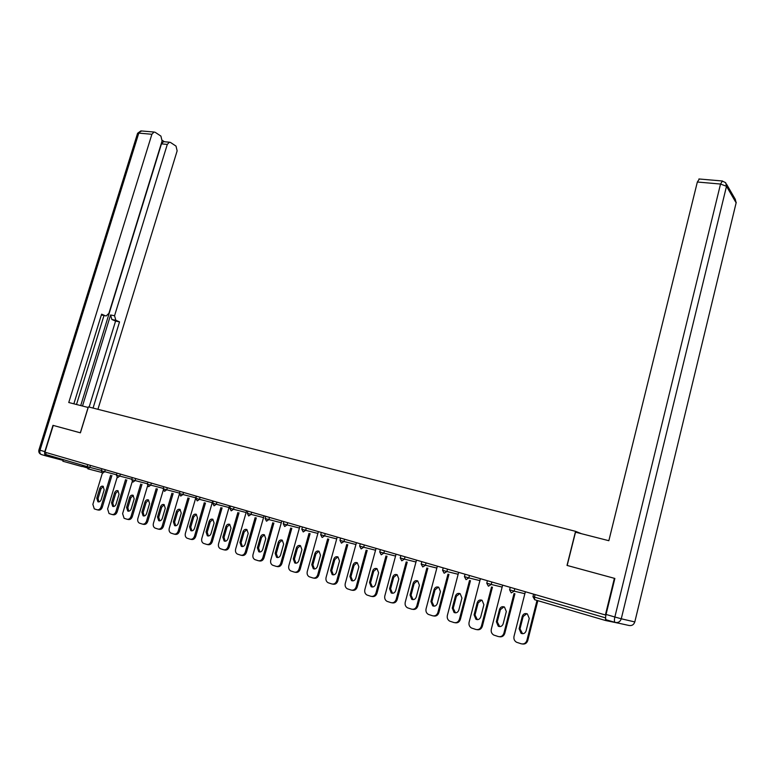 <?xml version="1.0" encoding="UTF-8"?>
<svg xmlns="http://www.w3.org/2000/svg" width="775" height="775" viewBox="0 0 775 775"><rect width="100%" height="100%" fill="white"/><g stroke="black" fill="none" stroke-linecap="round" stroke-linejoin="round"><path stroke-width="1.16" d="M81.995 466.56L62.93 461.251M575.563 531.33L567.019 565.421L614.381 578.324L605.391 614.982L44.94 452.183L53.252 425.427L80.416 432.828L88.398 406.875L575.563 531.33L581.502 533.713M535.079 594.561L534.44 597.108L605.498 617.849L605.653 620.533L619.942 623.478M614.381 578.324L614.866 578.479M605.895 615.098L605.391 614.982M101.593 472.401L87.885 468.836L87.168 466.608L45.638 454.489L46.238 452.561M537.007 600.422L526.903 640.382C525.886 643.221 523.997 644.354 521.226 643.792L516.538 642.243C514.387 640.925 513.544 638.958 514.019 636.343L525.363 591.742M529.248 618.44L527.358 613.926C524.956 613.025 523.27 613.829 522.282 616.338L519.134 628.738L521.081 633.33C523.454 634.183 525.13 633.378 526.089 630.889L529.248 618.44M526.903 640.382L527.765 640.508L537.831 600.664M527.765 640.508C526.826 643.211 525.033 644.374 522.369 643.986M526.816 613.684L523.144 616.503L520.006 628.893L522.563 633.717M514.048 593.534L503.915 633.175C502.907 635.984 501.047 637.108 498.335 636.556L493.772 635.054C491.66 633.756 490.837 631.819 491.311 629.232L502.646 585.135M506.317 611.504L504.477 607.038C502.132 606.166 500.476 606.97 499.507 609.441L496.358 621.705L498.257 626.239C500.582 627.062 502.219 626.258 503.169 623.807L506.317 611.504M503.915 633.175L504.806 633.32L514.92 593.737M504.806 633.32C503.857 636.013 502.074 637.157 499.449 636.75M504.002 606.825L500.398 609.615L497.259 621.86L499.701 626.607M491.553 586.927L481.43 626.132C480.432 628.903 478.601 630.017 475.947 629.484L471.5 628.021C469.427 626.752 468.623 624.834 469.098 622.267L480.413 578.683M483.891 604.713L482.089 600.296C479.802 599.462 478.175 600.267 477.226 602.698L474.077 614.817L475.937 619.293C478.204 620.097 479.802 619.293 480.742 616.881L483.891 604.713M481.43 626.132L482.35 626.278L492.445 587.14M482.35 626.278C481.391 628.971 479.618 630.104 477.022 629.668M481.672 600.112L478.146 602.882L475.007 614.982L477.332 619.651M469.534 580.465L459.43 619.235C458.432 621.967 456.64 623.081 454.034 622.558L449.703 621.143C447.659 619.893 446.875 617.995 447.359 615.447L458.655 572.357M461.939 598.067L460.176 593.698C457.948 592.904 456.359 593.698 455.409 596.101L452.28 608.075L454.092 612.502C456.301 613.277 457.87 612.473 458.8 610.099L461.939 598.067M459.43 619.235L460.369 619.39L470.454 580.688M460.369 619.39C459.41 622.083 457.647 623.197 455.09 622.742M459.827 593.543L456.359 596.295L453.23 608.259L455.448 612.851M447.979 574.139L437.894 612.482C436.906 615.185 435.143 616.29 432.595 615.786L428.362 614.401C426.357 613.18 425.591 611.301 426.076 608.782L437.352 566.176M440.452 591.567L438.728 587.247C436.548 586.472 434.998 587.266 434.068 589.639L430.929 601.487L432.702 605.856C434.862 606.602 436.403 605.798 437.313 603.454L440.452 591.567M437.894 612.482L438.863 612.647L448.938 574.372M438.863 612.647C437.894 615.331 436.141 616.435 433.613 615.96M438.437 587.111L435.037 589.833L431.907 601.671L434.019 606.186M426.88 567.949L416.805 605.876C415.836 608.549 414.092 609.644 411.603 609.15L407.476 607.803C405.499 606.602 404.753 604.752 405.238 602.243L416.495 560.112M419.411 585.202L417.735 580.93C415.603 580.184 414.082 580.979 413.162 583.304L410.033 595.026L411.767 599.346C413.879 600.063 415.381 599.269 416.291 596.953L419.411 585.202M416.805 605.876L417.802 606.05L427.858 568.191M417.802 606.05C416.834 608.724 415.09 609.809 412.6 609.324M417.493 580.814L414.16 583.517L411.041 595.219L413.056 599.656M615.069 622.393L606.341 619.835C605.488 619.332 605.391 617.53 606.04 614.449L614.866 578.45L567.174 565.459L575.515 532.183L608.85 540.708L697.345 182.018L699.36 179.006M88.214 407.495L68.762 402.506L151.9 134.269L138.773 133.116L40.009 450.217L44.824 451.622L52.981 425.359L80.319 432.808L88.117 407.466M82.508 406.022L110.583 314.97L114.555 315.754L167.303 144.412L161.462 143.869L163.525 141.66L164.252 141.728M114.555 315.754L115.843 320.288L111.871 319.494L110.583 314.97M93.068 408.067L119.534 321.877L115.843 320.288M97.931 409.307L177.136 150.883L176.022 146.117L170.529 142.474L169.367 142.193L167.303 144.412M63.182 460.408L46.306 455.981C44.785 455.342 44.291 453.888 44.824 451.622M102.164 315.163L106.214 315.948L108.907 313.303L162.082 140.972L160.909 136.1L155.233 132.331L153.993 132.031L151.9 134.269M164.387 141.738L162.237 140.323M105.41 315.803L101.602 314.166L73.867 403.814M80.716 405.567L161.462 143.869M103.995 315.522L76.502 404.492M89.125 407.059L115.572 321.082L111.871 319.494M115.572 321.082L119.534 321.877M406.226 561.885L396.161 599.404C395.192 602.049 393.487 603.134 391.036 602.659L387.016 601.342C385.078 600.17 384.352 598.339 384.836 595.849L396.064 554.183M398.815 578.964L397.178 574.74C395.095 574.023 393.593 574.808 392.692 577.113L389.573 588.7L391.259 592.972C393.322 593.669 394.804 592.875 395.696 590.589L398.815 578.964M396.161 599.404L397.178 599.588L407.214 562.137M397.178 599.588C396.219 602.233 394.504 603.318 392.063 602.834L391.976 602.824M396.974 574.653L393.71 577.327L390.59 588.903L392.518 593.272M385.979 555.956L375.943 593.059C374.984 595.684 373.298 596.76 370.905 596.295L366.972 595.016C365.064 593.853 364.357 592.052 364.851 589.581L376.049 548.371M378.636 572.861L377.037 568.685C375.003 567.988 373.531 568.773 372.639 571.039L369.53 582.5L371.167 586.733C373.192 587.402 374.645 586.607 375.526 584.36L378.636 572.861M375.943 593.059L376.989 593.253L387.006 556.198M376.989 593.253C376.02 595.868 374.344 596.944 371.952 596.479L371.787 596.45M376.882 568.608L373.676 571.272L370.566 582.713L372.407 587.014M366.158 550.134L356.142 586.859C355.183 589.446 353.526 590.511 351.182 590.066L347.336 588.806C345.466 587.683 344.778 585.89 345.262 583.449L356.442 542.674M358.873 566.874L357.304 562.747C355.318 562.069 353.875 562.853 352.993 565.101L349.893 576.435L351.492 580.611C353.468 581.26 354.892 580.475 355.764 578.247L358.873 566.874M356.142 586.859L357.198 587.053L367.195 550.395M357.198 587.053C356.248 589.639 354.592 590.715 352.247 590.259L352.005 590.211M357.198 562.698L354.049 565.333L350.949 576.648L352.702 580.892M346.725 544.438L336.728 580.775C335.778 583.333 334.151 584.398 331.845 583.953L328.096 582.732C326.256 581.618 325.587 579.855 326.081 577.433L337.222 537.085M339.498 561.013L337.978 556.934C336.03 556.276 334.616 557.06 333.744 559.269L330.644 570.487L332.204 574.614C334.141 575.244 335.536 574.459 336.398 572.27L339.498 561.013M336.728 580.775L337.813 580.979L347.781 544.699M337.813 580.979C336.863 583.536 335.236 584.602 332.93 584.156L332.63 584.098M337.9 556.896L334.819 559.511L331.729 570.71L333.395 574.876M327.68 538.857L317.711 574.808C316.772 577.346 315.163 578.402 312.906 577.966L309.235 576.774C307.433 575.689 306.774 573.936 307.268 571.533L318.389 531.621M320.511 555.268L319.029 551.228C317.12 550.599 315.735 551.374 314.873 553.553L311.782 564.655L313.303 568.734C315.202 569.354 316.568 568.569 317.421 566.399L320.511 555.268M317.711 574.808L318.806 575.021L328.755 539.119M318.806 575.021C317.866 577.559 316.268 578.605 314.011 578.179L313.642 578.111M318.99 551.209L315.968 553.805L312.887 564.888L314.476 568.995M309.012 533.384L299.073 568.966C298.133 571.475 296.554 572.522 294.335 572.105L290.751 570.933C288.968 569.867 288.329 568.143 288.833 565.75L299.915 526.254M301.901 549.63L300.458 545.639C298.588 545.028 297.222 545.803 296.37 547.954L293.289 558.94L294.781 562.979C296.631 563.57 297.978 562.795 298.821 560.654L301.901 549.63M299.073 568.966L300.187 569.189L310.107 533.655M300.187 569.189C299.247 571.698 297.668 572.735 295.459 572.318L295.033 572.241M300.448 545.639L297.484 548.206L294.413 559.172L295.924 563.222L294.781 562.979M290.712 528.017L280.792 563.231C279.862 565.721 278.302 566.757 276.132 566.351L272.626 565.208C270.872 564.161 270.252 562.447 270.756 560.083L281.809 520.994M283.66 544.108L282.245 540.165C280.414 539.565 279.077 540.34 278.235 542.471L275.164 553.34L276.607 557.332C278.428 557.903 279.746 557.128 280.589 555.016L283.66 544.108M280.792 563.231L281.926 563.464L291.817 528.288M281.926 563.464C280.996 565.944 279.436 566.98 277.266 566.573L276.791 566.477M282.265 540.175L279.358 542.723L276.297 553.583L277.741 557.564L276.607 557.332M272.761 522.747L262.87 557.613C261.94 560.073 260.41 561.11 258.278 560.712L254.849 559.598C253.125 558.562 252.524 556.876 253.018 554.532L264.043 515.83M265.767 538.693L264.382 534.789C262.589 534.208 261.282 534.973 260.439 537.085L257.377 547.838L258.792 551.79C260.574 552.352 261.873 551.577 262.696 549.485L265.767 538.693M262.87 557.613L264.013 557.845L273.885 523.038M264.013 557.845C263.093 560.306 261.562 561.333 259.431 560.935L258.908 560.829M264.44 534.818L261.582 537.346L258.53 548.09L259.906 552.013M255.149 517.593L245.287 552.1C244.367 554.542 242.866 555.568 240.763 555.171L237.412 554.086C235.716 553.069 235.125 551.403 235.629 549.078L246.624 510.773M248.213 533.384L246.867 529.519C245.113 528.957 243.825 529.722 242.992 531.805L239.94 542.452L241.316 546.356C243.059 546.898 244.338 546.133 245.162 544.069L248.213 533.384M245.287 552.1L246.45 552.342L256.293 517.874M246.45 552.342C245.53 554.774 244.028 555.801 241.936 555.413L241.364 555.297M246.944 529.558L244.144 532.067L241.102 542.703L242.42 546.569M237.877 512.527L228.044 546.695C227.133 549.107 225.641 550.124 223.588 549.746L220.303 548.681C218.637 547.683 218.066 546.036 218.569 543.73L229.526 505.804M230.998 528.172L229.681 524.346C227.957 523.803 226.688 524.559 225.874 526.622L222.832 537.162L224.169 541.028C225.883 541.551 227.133 540.795 227.947 538.741L230.998 528.172M228.044 546.695L229.216 546.947L239.039 512.817M229.216 546.947C228.305 549.349 226.823 550.366 224.769 549.988L224.159 549.863M229.787 524.404L227.046 526.893L224.004 537.424L225.263 541.231M220.933 507.557L211.12 541.396C210.219 543.788 208.756 544.796 206.731 544.418L203.515 543.382C201.878 542.403 201.316 540.766 201.82 538.48L212.747 500.931M214.103 523.057L212.815 519.279C211.129 518.746 209.88 519.502 209.076 521.536L206.034 531.97L207.351 535.796C209.017 536.3 210.257 535.544 211.062 533.529L214.103 523.057M211.12 541.396L212.311 541.648L222.096 507.858M212.311 541.648C211.401 544.031 209.947 545.038 207.923 544.67L207.274 544.534M212.951 519.347L210.257 521.817L207.225 532.241L208.427 535.99M204.29 502.684L194.515 536.184C193.614 538.557 192.171 539.555 190.195 539.197L187.037 538.179C185.438 537.211 184.886 535.593 185.39 533.326L196.278 496.145M197.518 518.039L196.269 514.3C194.612 513.786 193.392 514.532 192.588 516.547L189.555 526.884L190.834 530.662C192.481 531.156 193.692 530.4 194.496 528.405L197.518 518.039M194.515 536.184L195.717 536.445L205.482 502.985M195.717 536.445C194.816 538.809 193.382 539.807 191.396 539.448L190.708 539.303M196.424 514.377L193.779 516.828L190.766 527.145L191.9 530.846M187.967 497.899L178.221 531.078C177.33 533.423 175.906 534.421 173.958 534.062L170.868 533.064C169.289 532.115 168.756 530.517 169.26 528.269L179.316 494.169M181.243 513.118L180.023 509.408C178.405 508.913 177.194 509.659 176.4 511.645L173.387 521.885L174.627 525.624C176.235 526.099 177.436 525.353 178.231 523.377L181.243 513.118M178.221 531.078L179.432 531.34L189.158 498.199M179.432 531.34C178.541 533.684 177.117 534.673 175.179 534.324L174.453 534.169M180.197 509.504L177.611 511.936L174.598 522.156L175.683 525.799M171.934 493.2L162.217 526.06C161.336 528.385 159.931 529.373 158.023 529.034L154.99 528.056C153.44 527.116 152.917 525.537 153.421 523.309L163.263 490.139M165.269 508.274L164.077 504.612C162.488 504.128 161.297 504.874 160.512 506.84L157.509 516.973L158.72 520.674C160.299 521.139 161.481 520.403 162.256 518.446L165.269 508.274M162.217 526.06L163.447 526.332L173.145 493.51M163.447 526.332C162.556 528.647 161.161 529.635 159.243 529.286L158.487 529.131M164.271 504.719L161.733 507.131L158.73 517.254L159.766 520.848M156.201 488.589L146.514 521.139C145.632 523.445 144.247 524.423 142.368 524.084L139.403 523.125C137.873 522.214 137.369 520.645 137.873 518.436L147.589 485.886M149.575 503.527L148.412 499.904C146.862 499.429 145.69 500.166 144.906 502.113L141.912 512.159L143.094 515.811C144.644 516.276 145.807 515.53 146.582 513.592L149.575 503.527M146.514 521.139L147.744 521.41L157.412 488.899M147.744 521.41C146.862 523.706 145.487 524.685 143.608 524.355L142.813 524.181M148.626 500.02L146.136 502.413L143.152 512.44L144.131 515.985M140.74 484.055L131.091 516.305C130.21 518.582 128.844 519.56 127.003 519.231L124.097 518.291L122.605 513.641L132.234 481.604M134.172 498.868L133.038 495.273C131.508 494.818 130.355 495.554 129.58 497.472L126.596 507.422L127.749 511.045C129.27 511.49 130.413 510.754 131.178 508.836L134.172 498.868M131.091 516.305L132.331 516.576L141.97 484.375M132.331 516.576C131.459 518.853 130.093 519.831 128.253 519.502L127.429 519.318M133.271 495.409L130.82 497.773L127.846 507.703L128.776 511.2M125.56 479.609L115.94 511.558C115.068 513.815 113.722 514.784 111.91 514.464L109.052 513.544L107.609 508.942L117.161 477.313M119.04 494.285L117.936 490.73C116.434 490.284 115.301 491.021 114.535 492.919L111.561 502.772L112.685 506.356C114.177 506.792 115.301 506.056 116.056 504.167L119.04 494.285M115.94 511.558L117.19 511.829L126.8 479.928M117.19 511.829C116.318 514.087 114.981 515.055 113.169 514.736L112.317 514.552M118.178 490.875L115.785 493.22L112.811 503.062L113.702 506.511M110.641 475.24L101.06 506.889C100.188 509.127 98.861 510.086 97.078 509.776L94.279 508.875L92.864 504.322L102.378 473.05M104.17 489.79L103.094 486.274C101.622 485.838 100.508 486.564 99.742 488.444L96.778 498.209L97.883 501.754C99.345 502.171 100.45 501.444 101.205 499.575L104.17 489.79M101.06 506.889L102.319 507.17L111.891 475.559M102.319 507.17C101.457 509.408 100.13 510.367 98.347 510.057L97.476 509.863M103.356 486.419L101.002 488.754L98.047 498.499L98.89 501.9M605.653 620.533L534.682 599.743L532.958 596.634L534.44 597.108L534.682 599.743M87.081 467.809L82.063 466.337L87.091 467.838M90.462 465.417L89.871 467.364L87.168 466.608L87.778 464.632M514.784 588.661L514.145 591.141L524.869 593.698M511.306 592.894L514.145 591.141L509.611 589.823M491.863 582.006L491.234 584.457L502.142 587.082M469.447 575.496L468.817 577.917L479.909 580.611M447.514 569.121L446.884 571.524L458.151 574.275M426.056 562.892L425.427 565.256L436.848 568.075M405.034 556.789L404.414 559.133L415.991 562.001M384.468 550.812L383.838 553.127L395.56 556.043M364.318 544.961L363.688 547.247L375.546 550.221M344.575 539.226L343.955 541.493L355.938 544.505M325.238 533.607L324.618 535.845L336.718 538.906M306.29 528.104L305.66 530.323L317.886 533.423M287.709 522.708L287.089 524.898L299.421 528.037M269.497 517.419L268.877 519.589L281.306 522.767M251.642 512.227L251.023 514.377L263.548 517.584M234.127 507.141L233.517 509.272L246.121 512.507M216.942 502.152L216.332 504.254L229.022 507.528M200.095 497.259L199.485 499.342L212.253 502.646M183.549 492.454L182.948 494.518L195.784 497.841M167.322 487.737L166.712 489.781L179.529 493.113M151.387 483.106L150.776 485.131L163.341 488.405M135.741 478.562L135.141 480.568L147.444 483.774M120.377 474.097L119.776 476.082L131.837 479.241M105.284 469.718L104.693 471.684L116.512 474.784M87.885 468.836L89.871 467.364L101.457 470.406M511.267 592.885L509.601 589.852L510.25 587.343M488.444 586.191L491.234 584.457L486.778 583.168M488.395 586.181L486.768 583.188L487.407 580.717M466.075 579.642L468.817 577.917L464.438 576.648L466.027 579.632M444.191 573.229L446.884 571.524L442.573 570.274M444.143 573.219L442.573 570.293L443.213 567.872M422.772 566.951L425.427 565.256L421.183 564.035L422.724 566.942M401.808 560.809L404.414 559.133L400.239 557.923M401.75 560.79L400.229 557.942L400.869 555.578M381.271 554.793L383.838 553.127L379.731 551.936M381.213 554.774L379.721 551.955L380.36 549.62M361.169 548.903L363.688 547.247L359.639 546.084L361.102 548.884M341.475 543.13L343.955 541.493L339.963 540.34M341.407 543.11L339.963 540.359L340.593 538.063M322.177 537.482L324.618 535.845L320.685 534.721M322.1 537.453L320.685 534.731L321.315 532.464M303.257 531.941L305.66 530.323L301.795 529.209M303.19 531.912L301.785 529.218L302.415 526.981M284.725 526.506L287.089 524.898L283.272 523.803L284.648 526.487M266.552 521.178L268.877 519.589L265.118 518.504L266.464 521.158M248.727 515.956L251.023 514.377L247.312 513.312M248.639 515.937L247.303 513.321L247.932 511.151M231.25 510.841L233.517 509.272L229.846 508.216L231.163 510.812M214.113 505.813L216.332 504.254L212.718 503.217M214.007 505.784L212.708 503.227L213.328 501.105M197.286 500.892L199.485 499.342L195.91 498.315M197.179 500.853L195.901 498.325L196.521 496.213M180.778 496.048L182.948 494.518L179.412 493.501M180.662 496.01L179.412 493.51L180.023 491.427M164.581 491.302L166.712 489.781L163.225 488.783L164.445 491.263M148.674 486.642L150.776 485.131L147.337 484.142L148.529 486.593M133.068 482.069L135.141 480.568L131.731 479.589L132.903 482.011M117.732 477.584L119.776 476.082L116.405 475.123L117.548 477.507M102.678 473.167L104.693 471.684L101.36 470.735M522.282 616.338L523.144 616.503M519.134 628.738L520.006 628.893M499.507 609.441L500.398 609.615M496.358 621.705L497.259 621.86M477.226 602.698L478.146 602.882M474.077 614.817L475.007 614.982M455.409 596.101L456.359 596.295M452.28 608.075L453.23 608.259M434.068 589.639L435.037 589.833M430.929 601.487L431.907 601.671M413.162 583.304L414.16 583.517M410.033 595.026L411.041 595.219M726.437 184.014L735.291 199.301L736.134 202.827L634.812 621.908L736.134 202.827L726.504 186.291L621.269 618.789L634.793 621.938C633.785 624.824 631.799 625.987 628.825 625.444L615.776 622.558M606.04 614.449L614.856 617.007L720.527 184.043L697.345 182.018M722.455 180.982L720.527 184.043L726.504 186.291L725.652 182.667L722.058 180.963L698.914 178.967M614.856 617.007C614.197 620.107 614.284 621.899 615.127 622.412C618.179 622.974 620.223 621.763 621.269 618.789L614.856 617.007M46.2 455.952L41.492 454.576C39.971 453.937 39.477 452.484 40.009 450.217L38.934 449.897L137.514 133.542M153.993 132.031L140.876 130.907L137.601 133.271L141.651 130.975M392.692 577.113L393.71 577.327M389.573 588.7L390.59 588.903M372.639 571.039L373.676 571.272M369.53 582.5L370.566 582.713M352.993 565.101L354.049 565.333M349.893 576.435L350.949 576.648M333.744 559.269L334.819 559.511M330.644 570.487L331.729 570.71M314.873 553.553L315.968 553.805M311.782 564.655L312.887 564.888M296.37 547.954L297.484 548.206M293.289 558.94L294.413 559.172M278.235 542.471L279.358 542.723M275.164 553.34L276.297 553.583M260.439 537.085L261.582 537.346M257.377 547.838L258.53 548.09M242.992 531.805L244.144 532.067M239.94 542.452L241.102 542.703M225.874 526.622L227.046 526.893M222.832 537.162L224.004 537.424M209.076 521.536L210.257 521.817M206.034 531.97L207.225 532.241M192.588 516.547L193.779 516.828M189.555 526.884L190.766 527.145M176.4 511.645L177.611 511.936M173.387 521.885L174.598 522.156M160.512 506.84L161.733 507.131M157.509 516.973L158.73 517.254M144.906 502.113L146.136 502.413M141.912 512.159L143.152 512.44M129.58 497.472L130.82 497.773M126.596 507.422L127.846 507.703M114.535 492.919L115.785 493.22M111.561 502.772L112.811 503.062M99.742 488.444L101.002 488.754M96.778 498.209L98.047 498.499M533.597 594.125L532.948 596.663M465.068 574.227L464.428 576.668M421.813 561.662L421.174 564.055M360.268 543.779L359.639 546.094M283.892 521.594L283.272 523.813M265.738 516.324L265.108 518.514M230.466 506.075L229.846 508.226M163.835 486.719L163.225 488.793M147.938 482.108L147.328 484.152M132.341 477.574L131.731 479.599M117.015 473.128L116.405 475.133M101.961 468.749L101.36 470.745L102.494 473.099M63.414 459.682L62.911 461.299M521.081 633.33L521.943 633.466M498.257 626.239L499.158 626.384M475.937 619.293L476.858 619.458M454.092 612.502L455.041 612.676M432.702 605.856L433.68 606.031M411.767 599.346L412.765 599.53M736.153 202.876L736.221 202.323M38.934 449.897C38.44 451.99 39.167 453.501 41.114 454.431M169.367 142.193L163.525 141.66M391.259 592.972L392.276 593.166M371.167 586.733L372.213 586.927M351.492 580.611L352.557 580.824M332.204 574.614L333.289 574.827M313.303 568.734L314.408 568.966M258.792 551.79L259.877 552.013M241.316 546.356L242.352 546.578M224.169 541.028L225.157 541.241M207.351 535.796L208.291 536M190.834 530.662L191.745 530.856M174.627 525.624L175.499 525.808M158.72 520.674L159.553 520.858M143.094 515.811L143.898 515.995M127.749 511.045L128.524 511.219M112.685 506.356L113.421 506.521M97.883 501.754L98.59 501.919"/></g></svg>
